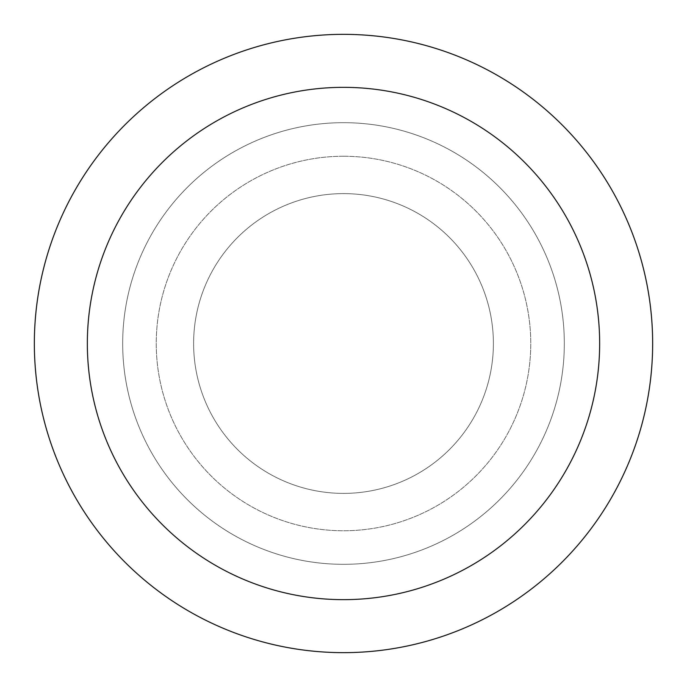 <?xml version="1.0" encoding="UTF-8"?>
<svg xmlns="http://www.w3.org/2000/svg" width="687" height="687" viewBox="0 0 687 687"><rect width="100%" height="100%" fill="white"/><g stroke="black" fill="none" stroke-linecap="round" stroke-linejoin="round"><path stroke-width="0.52" stroke-dasharray="3.44 2.58" d="M343.5 193.614A149.886 149.886 0 0 1 493.386 343.5A149.886 149.886 0 0 1 343.5 493.386A149.886 149.886 0 0 1 193.614 343.5A149.886 149.886 0 0 1 343.5 193.614A149.886 149.886 0 0 1 493.386 343.5A149.886 149.886 0 0 1 343.5 493.386A149.886 149.886 0 0 1 193.614 343.5A149.886 149.886 0 0 1 343.5 193.614A149.886 149.886 0 0 1 493.386 343.5A149.886 149.886 0 0 1 343.5 493.386A149.886 149.886 0 0 1 193.614 343.5A149.886 149.886 0 0 1 343.5 193.614A149.886 149.886 0 0 1 493.386 343.5A149.886 149.886 0 0 1 343.5 493.386A149.886 149.886 0 0 1 193.614 343.5A149.886 149.886 0 0 1 343.5 193.614M343.5 156.241A187.259 187.259 0 0 1 530.759 343.5A187.259 187.259 0 0 1 343.5 530.759A187.259 187.259 0 0 1 156.241 343.5A187.259 187.259 0 0 1 343.5 156.241A187.259 187.259 0 0 1 530.759 343.5A187.259 187.259 0 0 1 343.5 530.759A187.259 187.259 0 0 1 156.241 343.5A187.259 187.259 0 0 1 343.5 156.241M343.5 122.681A220.819 220.819 0 0 1 564.319 343.5A220.819 220.819 0 0 1 343.5 564.319A220.819 220.819 0 0 1 122.681 343.5A220.819 220.819 0 0 1 343.5 122.681A220.819 220.819 0 0 1 564.319 343.5A220.819 220.819 0 0 1 343.5 564.319A220.819 220.819 0 0 1 122.681 343.5A220.819 220.819 0 0 1 343.5 122.681A220.819 220.819 0 0 1 564.319 343.5A220.819 220.819 0 0 1 343.5 564.319A220.819 220.819 0 0 1 122.681 343.5A220.819 220.819 0 0 1 343.5 122.681A220.819 220.819 0 0 1 564.319 343.5A220.819 220.819 0 0 1 343.5 564.319A220.819 220.819 0 0 1 122.681 343.5A220.819 220.819 0 0 1 343.5 122.681M343.5 34.35A309.15 309.15 0 0 1 652.65 343.5A309.15 309.15 0 0 1 343.5 652.65A309.15 309.15 0 0 1 34.35 343.5A309.15 309.15 0 0 1 343.5 34.35"/><path stroke-width="1.03" d="M343.5 34.35A309.15 309.15 0 0 1 652.65 343.5A309.15 309.15 0 0 1 343.5 652.65A309.15 309.15 0 0 1 34.35 343.5A309.15 309.15 0 0 1 343.5 34.35M343.5 87.343A256.157 256.157 0 0 1 599.657 343.5A256.157 256.157 0 0 1 343.5 599.657A256.157 256.157 0 0 1 87.343 343.5A256.157 256.157 0 0 1 343.5 87.343"/></g></svg>
